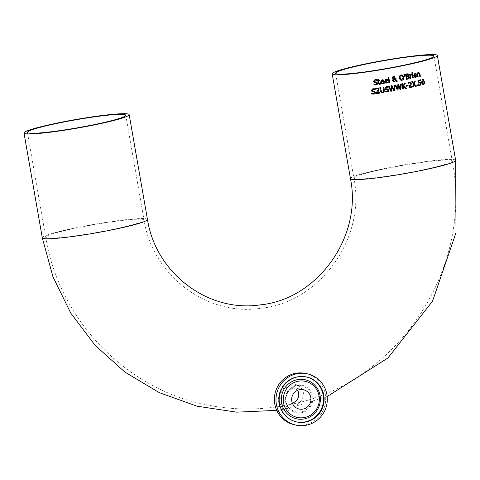 <?xml version="1.0" encoding="UTF-8"?>
<svg xmlns="http://www.w3.org/2000/svg" width="480" height="480" viewBox="0 0 480 480"><rect width="100%" height="100%" fill="white"/><g stroke="black" fill="none" stroke-linecap="round" stroke-linejoin="round"><path stroke-width="0.36" stroke-dasharray="2.4 1.8" d="M418.854 82.236L420.396 82.182M418.428 83.04L417.9 80.364A53.118 4.344 -9.9 0 0 420.438 79.764L420.444 79.794M418.758 85.506L418.458 84.72A53.118 4.344 -9.9 0 0 418.506 84.708L419.766 84.864L420.378 84.39L420.462 83.478L419.868 82.698M418.566 84.72L419.118 84.888M382.212 83.244L384.09 82.536A53.118 4.344 -9.9 0 0 384.126 82.53L384.132 82.566M381.96 83.82L380.472 82.128L382.02 79.716L383.286 79.95M381.102 81.552A53.118 4.344 -9.9 0 0 383.28 81.192L382.908 80.442L382.074 80.262M385.914 83.16L384.444 81.468L384.456 80.43L385.236 79.314L387.204 79.284M387.594 82.266L388.002 81.864M386.16 82.578L387.534 82.254M386.892 79.782L386.016 79.596M387.258 80.532L386.832 79.77M385.062 80.892A53.118 4.344 -9.9 0 0 387.204 80.52M374.868 81.792L376.482 81.954M376.872 80.424A53.118 4.344 170.1 0 1 376.842 80.43L376.086 80.142M374.922 82.512L373.896 82.194L373.362 81.3L375.012 79.512L376.746 79.59M374.838 84.336L375.714 84.36L376.818 83.286L375.984 82.59M374.28 84.912L373.782 83.958M388.758 77.106L388.704 77.112A53.118 4.344 -9.9 0 1 388.026 77.214L388.08 77.226M389.04 82.698L388.026 77.214M379.26 83.556L380.436 83.484A53.118 4.344 -9.9 0 0 380.478 83.478L380.478 83.508M379.962 80.19L379.902 80.196A53.118 4.344 -9.9 0 1 378.606 80.382M377.52 81.12L377.58 81.132A53.118 4.344 170.1 0 1 377.52 81.12L377.424 80.574A53.118 4.344 -9.9 0 0 377.904 80.496L377.706 79.368A53.118 4.344 -9.9 0 0 378.408 79.254L378.414 79.278M379.818 84.312L378.378 83.226L377.994 81.048M401.058 80.388L400.2 79.98L399.24 78.084L399.498 75.942L401.004 74.91L401.946 74.91M401.298 79.782L401.856 79.77L403.014 77.34L401.742 75.516M395.568 79.746L395.37 78.222A53.118 4.344 -9.9 0 0 396.054 78.09L396.054 78.114M393.63 81.84L392.418 80.586L393.12 78.882L392.208 77.838L392.424 76.938L394.062 76.374M396.63 81.288A53.118 4.344 170.1 0 1 396.6 81.294L395.754 80.676M393.972 81.234L395.4 80.424L393.498 79.068M393.744 78.516L394.224 77.406L393.438 76.818M404.586 74.088L404.532 74.076A53.118 4.344 -9.9 0 1 403.788 74.226L403.842 74.238M404.34 76.224A53.118 4.344 170.1 0 1 404.286 76.236L403.788 74.226M406.392 79.362A53.118 4.344 170.1 0 1 406.338 79.374L405.426 74.136A53.118 4.344 -9.9 0 0 406.734 73.86L408.06 73.8M406.89 78.642A53.118 4.344 -9.9 0 0 407.424 78.534L408.498 78.078L408.72 77.238L408.126 76.494M406.452 76.128A53.118 4.344 -9.9 0 0 407.196 75.972L407.916 75.636L408.072 74.904L407.658 74.388M411.57 74.232L410.298 75.066M409.638 74.628L409.584 74.616A53.118 4.344 -9.9 0 0 410.196 74.484M410.328 78.558L409.584 74.616M412.728 78.012A53.118 4.344 170.1 0 1 412.674 78.024L411.99 74.094A53.118 4.344 -9.9 0 0 412.596 73.956L412.596 73.98M411.774 72.768L411.714 72.756A53.118 4.344 -9.9 0 0 412.404 72.606M411.894 73.458L411.714 72.756M415.11 76.878L416.706 76.11A53.118 4.344 -9.9 0 0 416.742 76.104L416.748 76.152M414.906 77.466L413.868 76.686L413.58 75.804L414.858 73.332L415.956 73.536M414.108 75.21A53.118 4.344 -9.9 0 0 415.974 74.784L415.638 74.04L414.918 73.884M371.79 94.026L371.568 93.138A53.118 4.344 -9.9 0 0 371.628 93.126L371.658 93.144M372.072 94.092L371.724 94.008M372.612 93.51L373.53 93.546L374.664 92.478L373.812 91.782M371.76 91.392L371.148 90.486L372.834 88.698L374.604 88.782M372.732 91.698L371.694 91.374M372.678 90.978L374.328 91.146M374.754 89.634L373.926 89.334M417.546 73.284L418.992 72.474M417.63 76.902A53.118 4.344 170.1 0 1 417.57 76.914L416.886 72.984A53.118 4.344 -9.9 0 0 417.474 72.846L417.474 72.87M419.766 76.392A53.118 4.344 170.1 0 1 419.706 76.41L419.052 73.314L418.458 73.152M381.714 92.766L381.09 92.514L380.28 91.002L379.71 87.732A53.118 4.344 -9.9 0 0 380.448 87.618L380.508 87.63M381.444 91.902L382.548 92.166L383.496 91.566L382.98 87.204A53.118 4.344 -9.9 0 0 383.706 87.078L383.766 87.09M376.914 92.934A53.118 4.344 -9.9 0 0 379.68 92.502L379.686 92.526M375.732 89.322L375.72 89.334A53.118 4.344 170.1 0 1 375.678 89.34L375.546 88.596L377.79 88.068M376.362 93.642A53.118 4.344 170.1 0 1 376.302 93.654L376.176 92.91L378.114 89.394L377.718 88.776L376.992 88.674M394.878 85.14L394.824 85.128A53.118 4.344 -9.9 0 1 394.14 85.254L394.2 85.266M393.636 90.75L393.696 90.762A53.118 4.344 170.1 0 1 393.636 90.75L391.8 86.598M390.774 91.266A53.118 4.344 170.1 0 1 390.726 91.272L388.44 86.274A53.118 4.344 -9.9 0 0 389.178 86.142L389.232 86.154M393.858 89.838L394.14 85.254M392.088 85.65L392.028 85.638A53.118 4.344 -9.9 0 1 391.308 85.764L391.368 85.776M391.008 90.3L391.308 85.764M386.208 88.824L387.762 88.974M388.122 87.438A53.118 4.344 170.1 0 1 388.092 87.444L387.36 87.162M386.262 89.55L385.284 89.238L384.768 88.35L386.334 86.538L387.996 86.604M386.166 91.362L387.036 91.386L388.092 90.306L387.288 89.616M385.572 91.938L385.188 91.002M405.582 88.464A53.118 4.344 170.1 0 1 405.546 88.476L403.284 86.406M402.792 89.022A53.118 4.344 170.1 0 1 402.738 89.034L401.826 83.79A53.118 4.344 -9.9 0 0 402.498 83.658L402.552 83.67M405.432 83.094L405.372 83.082A53.118 4.344 -9.9 0 1 404.562 83.244L404.622 83.256M402.918 86.07L404.562 83.244M400.296 88.632L400.554 84.042A53.118 4.344 -9.9 0 0 401.22 83.91L401.274 83.922M397.53 89.112L397.8 84.57A53.118 4.344 -9.9 0 0 398.496 84.438L398.508 84.456M397.302 90.078A53.118 4.344 170.1 0 1 397.254 90.084L395.01 85.092A53.118 4.344 -9.9 0 0 395.724 84.96L395.784 84.972M400.086 89.55L400.146 89.562A53.118 4.344 170.1 0 1 400.086 89.55L398.28 85.398M409.65 87A53.118 4.344 -9.9 0 0 412.044 86.49M409.194 87.726A53.118 4.344 170.1 0 1 409.14 87.738L409.008 86.994L410.616 83.406L409.62 82.716M408.42 82.686L410.304 82.086M408.954 83.028L408.492 83.424L408.36 82.674M406.314 86.274A53.118 4.344 170.1 0 1 406.26 86.286L406.146 85.644A53.118 4.344 -9.9 0 0 408.024 85.26L408.03 85.284M416.76 85.062L416.7 85.05A53.118 4.344 -9.9 0 0 417.456 84.876M416.934 86.064L416.7 85.05M413.844 83.418L414.648 81.108A53.118 4.344 -9.9 0 0 415.332 80.952L415.392 80.964M412.542 87.012A53.118 4.344 170.1 0 1 412.476 87.024L413.55 84.066L411.606 81.774A53.118 4.344 -9.9 0 0 412.344 81.612L412.404 81.63M415.56 86.346A53.118 4.344 170.1 0 1 415.518 86.358L413.994 84.522M422.898 84.642L421.5 82.242L422.478 79.158L423.066 79.14M423.054 84.048L423.894 83.316L423.774 81.678L423.33 80.118L422.58 79.734M285.558 408.72L288.762 408.282C299.79 407.892 311.574 390.648 295.668 384.576L283.572 388.206L277.92 398.628L282.642 409.122L285.558 408.72M305.418 373.416A26.262 25.644 -78.2 0 1 325.686 397.92A26.262 25.644 -78.2 0 1 307.224 424.242A26.262 25.644 -78.2 0 1 294.654 424.83M292.41 403.326L287.694 404.958L283.014 405.654L280.104 398.184L293.598 387.69L297.78 390.24M455.646 160.332A53.382 4.368 -9.9 0 0 391.752 167.142A53.382 4.368 -9.9 0 0 350.472 178.686M302.532 411.648A13.344 13.032 101.8 0 0 311.916 398.274A13.344 13.032 101.8 0 0 301.614 385.824A13.344 13.032 101.8 0 0 286.128 396.216A13.344 13.032 101.8 0 0 296.142 411.948A13.344 13.032 101.8 0 0 302.532 411.648M302.94 412.362A14.046 13.716 -78.2 0 1 285.756 395.73A14.046 13.716 -78.2 0 1 308.58 388.692A14.046 13.716 -78.2 0 1 302.94 412.362M306.06 376.884A23.01 22.464 101.8 0 0 305.754 376.818A23.01 22.464 101.8 0 0 279.054 394.734A23.01 22.464 101.8 0 0 296.328 421.854A23.01 22.464 101.8 0 0 296.634 421.92M84.306 226.428A49.914 4.08 170.1 0 1 144.054 220.056A49.914 4.08 170.1 0 1 100.548 231.774A49.914 4.08 170.1 0 1 46.86 237.852A49.914 4.08 170.1 0 1 45.714 237.222A49.914 4.08 170.1 0 1 84.306 226.428M147.468 219.462A53.382 4.368 -9.9 0 0 94.134 224.34A53.382 4.368 -9.9 0 0 42.294 237.816M451.086 160.29A49.914 4.08 170.1 0 1 452.232 160.926A49.914 4.08 170.1 0 1 403.764 173.526A49.914 4.08 170.1 0 1 353.892 178.086A49.914 4.08 170.1 0 1 397.392 166.374A49.914 4.08 170.1 0 1 451.086 160.29M282.642 409.122L296.142 411.948C276.48 406.35 288.708 381.822 301.614 385.824L295.668 384.576M303.324 389.724L293.598 387.69M299.274 409.056L283.014 405.654M306.366 376.944L305.754 376.818C292.578 374.676 283.59 381.066 278.79 395.982C277.812 409.23 283.656 417.858 296.328 421.854L296.934 421.986M27.42 132.396L45.714 237.222C58.956 319.32 125.208 388.86 205.932 404.676C231.87 410.058 257.904 410.388 284.022 405.666M125.76 115.236L144.054 220.056C152.688 275.892 206.976 316.344 260.418 308.334C319.302 302.898 366.258 238.65 353.892 178.086L335.598 73.266M433.938 56.1L452.232 160.926C473.964 269.556 395.88 385.908 287.694 404.958M276.732 410.364L284.298 409.14M327.18 396.504L288.762 408.282"/><path stroke-width="0.72" d="M420.09 82.062L421.086 83.334L420.9 84.69L419.862 85.476L418.59 85.464M418.608 80.838L418.854 82.236L420.456 82.194L421.152 83.346L420.966 84.708L419.922 85.488L418.65 85.476L418.524 84.732A53.382 4.368 -9.9 0 0 418.566 84.72L419.826 84.876L420.438 84.402L420.522 83.49L420.132 82.8L418.434 83.076L417.96 80.376A53.382 4.368 -9.9 0 0 420.498 79.776L420.546 80.382A53.118 4.344 170.1 0 1 418.608 80.838L418.914 82.248M420.444 79.794L420.546 80.382M420.132 82.8L418.374 83.064M418.506 84.708L419.058 84.87L418.506 84.708M420.606 80.394A53.382 4.368 170.1 0 1 418.668 80.85M418.566 84.72L419.118 84.888M384.132 82.566L384.252 83.25L381.96 83.82M382.782 79.722L384.042 81.582A53.118 4.344 170.1 0 1 381.192 82.056L382.212 83.244M382.962 80.454L382.074 80.262L382.908 80.442L382.074 80.262L381.306 80.712L381.162 81.564A53.382 4.368 -9.9 0 0 383.34 81.204L382.962 80.454L382.134 80.274L381.366 80.724L381.162 81.564M381.252 82.068L382.242 83.25L384.144 82.548A53.382 4.368 -9.9 0 0 384.186 82.542L384.312 83.262L381.99 83.826L380.532 82.14L382.08 79.728L383.346 79.962L384.096 81.594A53.382 4.368 170.1 0 1 381.252 82.068L381.192 82.056M382.812 79.728L383.286 79.95M388.224 82.59L385.944 83.166L384.504 81.48L386.016 79.056L387.264 79.296L388.008 80.922A53.382 4.368 170.1 0 1 385.206 81.408L386.142 82.578L388.056 81.876A53.382 4.368 -9.9 0 0 388.098 81.87L388.224 82.59L385.914 83.16M386.736 79.056L387.264 79.296L387.948 80.91A53.118 4.344 170.1 0 1 385.152 81.396L386.16 82.578M386.712 79.05L387.204 79.284M388.044 81.894L388.164 82.578M386.892 79.782L386.07 79.608L385.26 80.046L385.122 80.904A53.382 4.368 -9.9 0 0 387.258 80.532L386.892 79.782L386.016 79.596L385.26 80.046M386.832 79.77L386.016 79.596L386.832 79.77M385.314 80.058L385.122 80.904M376.23 81.906L377.58 83.052L377.262 84.246L375.876 84.954L373.938 84.828M376.032 80.13L375.228 80.118L374.202 81.126L375.084 81.828L376.29 81.924L377.64 83.064L377.322 84.258L375.936 84.966L373.998 84.846L373.848 83.97A53.382 4.368 -9.9 0 0 373.902 83.958L375.774 84.372L376.878 83.298L376.044 82.608L373.962 82.206L373.428 81.318L375.078 79.524L376.812 79.602L376.896 80.424L375.168 80.106L374.142 81.108L375.024 81.81M376.746 79.59L376.896 80.424A53.118 4.344 170.1 0 1 376.872 80.424M376.176 82.626L374.586 82.47M373.866 83.964L374.838 84.336M374.604 82.47L374.922 82.512M374.31 84.918L373.998 84.846M389.712 82.578A53.382 4.368 170.1 0 1 389.04 82.698L388.08 77.226A53.382 4.368 -9.9 0 0 388.758 77.106L389.658 82.566A53.118 4.344 170.1 0 1 389.034 82.674M388.704 77.112L389.658 82.566M380.478 83.508L380.58 84.072L379.284 84.312M379.956 83.718L379.32 83.568L380.496 83.502A53.382 4.368 -9.9 0 0 380.538 83.49L380.64 84.09L379.884 84.324L378.438 83.238L377.994 81.048A53.118 4.344 170.1 0 1 377.58 81.114L377.484 80.586A53.382 4.368 -9.9 0 0 377.964 80.508L377.766 79.38A53.382 4.368 -9.9 0 0 378.468 79.266L378.666 80.4A53.382 4.368 -9.9 0 0 379.962 80.19L380.052 80.736A53.382 4.368 170.1 0 1 378.762 80.946L379.26 83.556L379.896 83.706L379.26 83.556L378.702 80.934A53.118 4.344 170.1 0 0 379.992 80.724L379.902 80.196M378.414 79.278L378.666 80.4M378.06 81.06A53.382 4.368 170.1 0 1 377.58 81.132M379.818 84.312L379.314 84.318M402.81 75.312L403.764 77.208L403.518 79.35L402.018 80.388L400.254 79.992L399.294 78.096L399.552 75.954L401.064 74.922L402.024 74.928L402.81 75.312L403.71 77.196L403.458 79.338L401.958 80.376L401.058 80.388M401.946 74.91L402.756 75.3M402.384 75.846L401.172 75.528L400.14 76.29L400.002 77.958L401.328 79.788L401.916 79.782L403.068 77.352L402.384 75.846M401.742 75.516L400.086 76.278L400.254 78.924L401.298 79.782M401.712 75.51L401.118 75.516M396.054 78.114L396.018 80.07L397.488 81.126A53.118 4.344 170.1 0 1 396.63 81.288M394.062 76.374L394.896 77.214L394.116 78.702L395.628 79.758L395.43 78.234A53.382 4.368 -9.9 0 0 396.108 78.102L396.018 80.07M396.078 80.082L397.542 81.138A53.382 4.368 170.1 0 1 396.654 81.306L395.754 80.676L394.326 81.834L393.63 81.84M393.558 79.08L393.174 80.292L394.47 81.24L395.454 80.436L393.498 79.068L393.114 80.28L394.416 81.228M394.47 81.24L393.972 81.234M393.726 76.824L392.892 77.682L393.804 78.528L394.278 77.418L393.498 76.83L392.952 77.694L393.804 78.528M395.814 80.688L394.38 81.846L393.66 81.846L392.472 80.598L393.18 78.894L392.268 77.85L392.484 76.95L394.092 76.38L394.95 77.226L394.872 77.976L394.116 78.702M394.176 78.714L395.628 79.758M404.796 76.158A53.382 4.368 170.1 0 1 404.346 76.248L403.842 74.238A53.382 4.368 -9.9 0 0 404.586 74.088L404.742 76.146A53.118 4.344 170.1 0 1 404.34 76.224M404.532 74.1L404.742 76.146M407.922 73.764L408.732 74.664L408.252 75.954L409.392 77.064L409.092 78.36L407.754 79.08A53.118 4.344 170.1 0 1 406.392 79.362M408.126 76.494L407.358 76.566A53.382 4.368 170.1 0 1 406.614 76.722L406.95 78.654A53.382 4.368 -9.9 0 0 407.484 78.546L408.558 78.09L408.78 77.25L408.24 76.518M408.18 76.506L407.298 76.554A53.118 4.344 170.1 0 1 406.554 76.71L406.95 78.654M407.658 74.388L406.872 74.472A53.382 4.368 170.1 0 1 406.242 74.604L406.512 76.14A53.382 4.368 -9.9 0 0 407.256 75.984L407.976 75.648L407.784 74.424M407.73 74.412L406.812 74.46A53.118 4.344 170.1 0 1 406.188 74.592L406.512 76.14M407.952 73.77L408.792 74.676L408.306 75.966L409.452 77.076L409.152 78.372L407.814 79.092A53.382 4.368 170.1 0 1 406.398 79.386L405.48 74.148A53.382 4.368 -9.9 0 0 406.788 73.872L408.06 73.8M411.69 74.916A53.382 4.368 170.1 0 1 411.66 74.928L410.454 75.636L410.94 78.426A53.382 4.368 170.1 0 1 410.328 78.558L409.638 74.628A53.382 4.368 -9.9 0 0 410.256 74.496L410.358 75.078L411.57 74.232L411.63 74.904A53.118 4.344 170.1 0 1 411.6 74.916L410.394 75.624L410.88 78.414A53.118 4.344 170.1 0 1 410.322 78.534M411.51 74.232L411.63 74.904M410.358 75.078L410.202 74.508M412.596 73.98L413.28 77.892A53.118 4.344 170.1 0 1 412.728 78.012M413.34 77.904A53.382 4.368 170.1 0 1 412.734 78.036L412.05 74.106A53.382 4.368 -9.9 0 0 412.65 73.968L413.28 77.892M412.584 73.308A53.382 4.368 170.1 0 1 411.894 73.458L411.774 72.768A53.382 4.368 -9.9 0 0 412.464 72.618L412.524 73.296A53.118 4.344 170.1 0 1 411.888 73.434M412.404 72.63L412.524 73.296M416.748 76.152L416.868 76.824L414.906 77.466M415.518 73.32L416.64 75.156A53.118 4.344 170.1 0 1 414.198 75.714L415.614 76.86M415.674 76.872L416.766 76.122A53.382 4.368 -9.9 0 0 416.802 76.116L416.928 76.842L414.936 77.472L413.64 75.816L414.918 73.344L416.016 73.548L416.7 75.168A53.382 4.368 170.1 0 1 414.258 75.726L415.674 76.872L415.11 76.878M415.698 74.052L414.918 73.884L415.638 74.04L414.918 73.884L414.264 74.358L414.168 75.222A53.382 4.368 -9.9 0 0 416.04 74.796L415.698 74.052L414.978 73.896L414.324 74.37L414.168 75.222M415.548 73.326L415.956 73.536M374.07 91.098L375.432 92.25L375.108 93.438L373.692 94.14L371.724 94.008M372.414 91.656L371.214 90.498L372.9 88.71L374.664 88.794L374.808 89.628A53.382 4.368 170.1 0 1 374.754 89.634L373.056 89.31L372.006 90.306L372.906 91.014L374.13 91.11L375.498 92.262L375.174 93.456L373.758 94.152L371.79 94.026L371.634 93.15A53.382 4.368 -9.9 0 0 371.694 93.138L373.596 93.558L374.724 92.49L373.878 91.794L372.39 91.65M372.108 94.098L371.79 94.026M371.658 93.144L372.612 93.51M374.01 91.818L372.732 91.698M373.872 89.316L372.99 89.292L371.94 90.294L372.84 90.996M374.376 88.728L374.748 89.616M418.506 72.486L419.838 73.716L420.288 76.272A53.118 4.344 170.1 0 1 419.766 76.392M417.474 72.87L417.612 73.296L419.022 72.48M418.566 72.498L419.904 73.728L420.348 76.284A53.382 4.368 170.1 0 1 419.772 76.422L419.112 73.326L418.458 73.152L419.052 73.314L418.458 73.152L417.642 73.836L418.158 76.776A53.118 4.344 170.1 0 1 417.63 76.902M419.112 73.326L418.524 73.164L417.708 73.848L418.158 76.776M418.218 76.788A53.382 4.368 170.1 0 1 417.63 76.926L416.946 72.996A53.382 4.368 -9.9 0 0 417.534 72.858L417.612 73.296M384.09 92.046L382.71 92.772L381.15 92.526L380.34 91.02L379.77 87.744A53.382 4.368 -9.9 0 0 380.508 87.63L381.504 91.92L382.608 92.178L383.556 91.578L383.04 87.216A53.382 4.368 -9.9 0 0 383.766 87.09L384.336 90.36L384.09 92.046L381.714 92.766M380.454 87.636L381.444 91.902L382.548 92.166M383.712 87.102L384.282 90.348L384.036 92.034M379.686 92.526L379.788 93.108A53.118 4.344 170.1 0 1 376.362 93.642M377.79 88.068L378.87 89.232L378.762 90.33L376.974 92.946A53.382 4.368 -9.9 0 0 379.74 92.514L379.848 93.12A53.382 4.368 170.1 0 1 376.368 93.666L376.236 92.922L378.174 89.406L377.784 88.788L377.058 88.686L375.72 89.334M377.784 88.788L376.218 88.962M376.284 88.974L375.738 89.34M375.78 89.352A53.382 4.368 170.1 0 1 375.738 89.358L375.606 88.608L377.826 88.074L378.93 89.244L378.762 90.33M378.822 90.342L378.168 91.344M378.228 91.356L376.974 92.946M391.86 86.61L391.566 91.146A53.382 4.368 170.1 0 1 390.78 91.284L388.5 86.286A53.382 4.368 -9.9 0 0 389.232 86.154L391.068 90.312L391.368 85.776A53.382 4.368 -9.9 0 0 392.088 85.65L393.912 89.85L394.2 85.266A53.382 4.368 -9.9 0 0 394.878 85.14L394.422 90.612A53.118 4.344 170.1 0 1 393.684 90.744L391.8 86.598L391.512 91.134A53.118 4.344 170.1 0 1 390.774 91.266M394.824 85.152L394.422 90.612M394.476 90.624A53.382 4.368 170.1 0 1 393.696 90.762M393.912 89.85L392.034 85.656M391.068 90.312L389.184 86.166M387.516 88.932L388.818 90.066L388.524 91.266L387.198 91.986L385.338 91.878M387.81 86.556L388.146 87.438L386.484 87.138L385.506 88.152L386.358 88.848M387.312 87.15L386.544 87.15L385.566 88.164L386.208 88.824M386.418 88.86L387.576 88.944L388.878 90.078L388.584 91.278L387.252 91.998L385.398 91.89L385.248 91.014A53.382 4.368 -9.9 0 0 385.302 91.008L387.096 91.404L388.146 90.318L387.342 89.634L385.344 89.25L384.822 88.362L386.388 86.55L388.056 86.616L388.146 87.438A53.118 4.344 170.1 0 1 388.122 87.438M386.262 89.55L387.288 89.616M385.266 91.014L386.166 91.362M403.338 86.418L403.47 88.914A53.382 4.368 170.1 0 1 402.798 89.046L401.88 83.802A53.382 4.368 -9.9 0 0 402.552 83.67L402.978 86.076L404.622 83.256A53.382 4.368 -9.9 0 0 405.432 83.094L403.764 85.854L406.464 88.308A53.382 4.368 170.1 0 1 405.606 88.488L403.284 86.406L403.41 88.902A53.118 4.344 170.1 0 1 402.792 89.022M406.464 88.308L406.41 88.296A53.118 4.344 170.1 0 1 405.582 88.464M403.764 85.854L406.41 88.296M405.36 83.106L403.704 85.842M402.978 86.076L402.504 83.682M398.508 84.456L400.356 88.644L400.614 84.054A53.382 4.368 -9.9 0 0 401.274 83.922L400.908 89.412A53.382 4.368 170.1 0 1 400.146 89.562L398.34 85.41L398.076 89.952A53.382 4.368 170.1 0 1 397.314 90.096L395.07 85.104A53.382 4.368 -9.9 0 0 395.784 84.972L397.584 89.124L395.736 84.978M398.34 85.41L398.022 89.94A53.118 4.344 170.1 0 1 397.302 90.078M401.22 83.934L400.854 89.4A53.118 4.344 170.1 0 1 400.134 89.538M397.584 89.124L397.86 84.582A53.382 4.368 -9.9 0 0 398.556 84.45L400.356 88.644M412.212 87.108A53.382 4.368 170.1 0 1 409.194 87.75L409.068 87.006L410.67 83.418L409.68 82.728L408.588 83.43A53.382 4.368 170.1 0 1 408.552 83.436L408.42 82.686L409.62 82.11L410.748 82.26L411.234 82.884L411.258 84.342L409.71 87.012A53.382 4.368 -9.9 0 0 412.104 86.502L412.152 87.096A53.118 4.344 170.1 0 1 409.194 87.726M412.05 86.514L412.152 87.096M409.71 87.012L410.766 85.38M411.258 84.342L410.706 85.368M410.304 82.086L411.27 83.226L411.198 84.33M410.316 82.812L409.62 82.716L410.256 82.8L409.62 82.716L408.588 83.43M408.03 85.284L408.138 85.896A53.118 4.344 170.1 0 1 406.314 86.274M408.192 85.908A53.382 4.368 170.1 0 1 406.314 86.298L406.206 85.656A53.382 4.368 -9.9 0 0 408.084 85.272L408.138 85.896M417.69 85.89A53.382 4.368 170.1 0 1 416.934 86.064L416.76 85.062A53.382 4.368 -9.9 0 0 417.516 84.888L417.63 85.878A53.118 4.344 170.1 0 1 416.928 86.04M417.456 84.9L417.63 85.878M415.32 80.982L414.294 83.868L416.244 86.196A53.118 4.344 170.1 0 1 415.56 86.346M412.362 81.636L413.904 83.43L414.708 81.12A53.382 4.368 -9.9 0 0 415.392 80.964L414.294 83.868M414.348 83.88L416.304 86.208A53.382 4.368 170.1 0 1 415.578 86.37L413.994 84.522L413.166 86.874A53.118 4.344 170.1 0 1 412.542 87.012M414.054 84.534L413.226 86.886A53.382 4.368 170.1 0 1 412.53 87.036L413.61 84.078L411.666 81.786A53.382 4.368 -9.9 0 0 412.404 81.63L413.904 83.43M423.066 79.14L424.38 81.522L423.432 84.612L422.898 84.642M424.446 81.54L424.458 83.694L423.882 84.468L422.928 84.648L421.566 82.254L422.544 79.17L423.096 79.146L424.38 81.522M423.84 81.69L423.396 80.13L422.64 79.752L422.064 80.466L422.616 83.646L423.39 84.042L423.96 83.328L423.84 81.69M423.396 80.13L422.64 79.752M422.58 79.734L423.33 80.118L422.58 79.734L421.998 80.454L422.124 82.092L422.55 83.634L423.33 84.03M423.054 84.048L423.39 84.042M436.128 54.828A53.382 4.368 -9.9 0 0 373.458 62.316A53.382 4.368 -9.9 0 0 332.178 73.86A53.382 4.368 -9.9 0 0 385.518 68.982A53.382 4.368 -9.9 0 0 437.352 55.506A53.382 4.368 -9.9 0 0 436.128 54.828M296.268 425.172L294.654 424.83A26.262 25.644 -78.2 0 1 274.938 393.87A26.262 25.644 -78.2 0 1 305.418 373.416L307.032 373.758A26.262 25.644 -78.2 0 1 327.3 398.256A26.262 25.644 -78.2 0 1 308.838 424.578A26.262 25.644 -78.2 0 1 296.268 425.172A26.262 25.644 -78.2 0 1 276.552 394.212A26.262 25.644 -78.2 0 1 307.032 373.758M304.002 408.834A9.876 9.642 101.8 0 0 303.324 389.724A9.876 9.642 101.8 0 0 291.864 397.416A9.876 9.642 101.8 0 0 304.002 408.834M297.78 390.24C300.084 396.066 298.29 400.428 292.41 403.326M306.36 417.054A18.474 18.036 101.8 0 0 313.782 385.932A18.474 18.036 101.8 0 0 283.764 395.184A18.474 18.036 101.8 0 0 306.36 417.054M307.95 421.464A23.01 22.464 -78.2 0 1 296.934 421.986A23.01 22.464 -78.2 0 1 279.666 394.86A23.01 22.464 -78.2 0 1 306.366 376.944A23.01 22.464 -78.2 0 1 324.12 398.406A23.01 22.464 -78.2 0 1 307.95 421.464M66.012 121.602A49.914 4.08 170.1 0 1 124.614 114.6A49.914 4.08 170.1 0 1 125.76 115.236A49.914 4.08 170.1 0 1 77.292 127.836A49.914 4.08 170.1 0 1 27.42 132.396A49.914 4.08 170.1 0 1 66.012 121.602M127.95 113.958A53.382 4.368 -9.9 0 0 70.53 120.462A53.382 4.368 -9.9 0 0 24 132.996A53.382 4.368 -9.9 0 0 87.894 126.186A53.382 4.368 -9.9 0 0 129.174 114.636A53.382 4.368 -9.9 0 0 127.95 113.958M432.792 55.47A49.914 4.08 170.1 0 1 433.938 56.1A49.914 4.08 170.1 0 1 385.47 68.706A49.914 4.08 170.1 0 1 335.598 73.266A49.914 4.08 170.1 0 1 379.098 61.548A49.914 4.08 170.1 0 1 432.792 55.47M332.178 73.86L350.472 178.686A53.382 4.368 -9.9 0 0 414.372 171.876A53.382 4.368 -9.9 0 0 455.646 160.332L456 232.704L432.534 301.206L387.912 357.99L327.18 396.504M306.312 418.416A19.998 19.524 101.8 0 0 314.352 384.726A19.998 19.524 101.8 0 0 281.856 394.74A19.998 19.524 101.8 0 0 306.312 418.416M296.634 421.92A23.01 22.464 101.8 0 0 307.338 421.338A23.01 22.464 101.8 0 0 323.514 398.442A23.01 22.464 101.8 0 0 306.06 376.884M24 132.996L42.294 237.816A53.382 4.368 -9.9 0 0 106.194 231.006A53.382 4.368 -9.9 0 0 147.468 219.462C155.868 273.582 208.356 312.624 259.98 304.896C316.896 299.676 362.466 237.408 350.472 178.686M437.352 55.506L455.646 160.332M129.174 114.636L147.468 219.462M42.294 237.816L52.974 276.858L70.764 313.11L95.04 345.258L124.932 372.108L159.366 392.676L197.082 406.2L236.688 412.164L276.732 410.364"/></g></svg>

